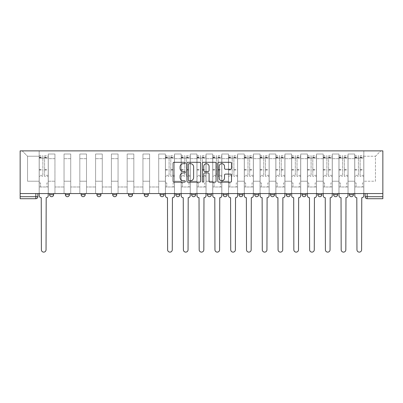 <?xml version="1.0" encoding="UTF-8"?>
<svg xmlns="http://www.w3.org/2000/svg" width="403" height="403" viewBox="0 0 403 403"><rect width="100%" height="100%" fill="white"/><g stroke="black" fill="none" stroke-linecap="round" stroke-linejoin="round"><path stroke-width="0.3" stroke-dasharray="2.02 1.51" d="M185.32 162.988A0.695 0.695 0 0 0 184.624 162.293L174.076 162.293A0.992 0.992 0 0 0 173.083 163.286L173.083 181.154A0.992 0.992 0 0 0 174.076 182.146L184.624 182.146A0.695 0.695 0 0 0 185.32 181.451A0.695 0.695 0 0 0 184.624 180.756L183.259 180.756A3.179 3.179 0 0 1 180.081 177.582L180.081 176.091A3.179 3.179 0 0 1 183.259 172.912L184.624 172.912A0.695 0.695 0 0 0 185.32 172.217A0.695 0.695 0 0 0 184.624 171.522L183.259 171.522A3.179 3.179 0 0 1 180.081 168.348L180.081 166.857A3.179 3.179 0 0 1 183.259 163.683L184.624 163.683A0.695 0.695 0 0 0 185.32 162.988M349.371 193.561L353.416 193.561L349.371 193.561L349.371 194.674L353.416 194.674A2.025 2.025 0 0 1 351.396 196.694M333.593 193.561L337.638 193.561L333.593 193.561L333.593 194.674A2.025 2.025 0 0 0 335.618 196.694M321.861 193.561L317.816 193.561L321.861 193.561L321.861 194.674A2.025 2.025 0 0 1 319.836 196.694A2.025 2.025 0 0 1 317.816 194.674L321.861 194.674M306.084 193.561L302.038 193.561L306.084 193.561L306.084 194.674A2.025 2.025 0 0 1 304.058 196.694A2.025 2.025 0 0 1 302.038 194.674L306.084 194.674M286.256 193.561L290.306 193.561L290.306 194.674A2.025 2.025 0 0 1 288.281 196.694A2.025 2.025 0 0 1 286.256 194.674L286.256 193.561L290.306 193.561M274.524 193.561L270.478 193.561L274.524 193.561L274.524 194.674L270.478 194.674A2.025 2.025 0 0 0 272.504 196.694M270.478 193.561L270.478 194.674M254.701 193.561L258.746 193.561L258.746 194.674A2.025 2.025 0 0 1 256.726 196.694A2.025 2.025 0 0 1 254.701 194.674L254.701 193.561L258.746 193.561M242.969 193.561L238.924 193.561L242.969 193.561L242.969 194.674A2.025 2.025 0 0 1 240.944 196.694M238.924 193.561L238.924 194.674L242.969 194.674M227.191 193.561L223.146 193.561L227.191 193.561L227.191 194.674L223.146 194.674A2.025 2.025 0 0 0 225.166 196.694M207.369 193.561L211.414 193.561L211.414 194.674A2.025 2.025 0 0 1 209.389 196.694A2.025 2.025 0 0 1 207.369 194.674L207.369 193.561L211.414 193.561M191.586 193.561L195.631 193.561L191.586 193.561L191.586 194.674A2.025 2.025 0 0 0 193.611 196.694A2.025 2.025 0 0 0 195.631 194.674L191.586 194.674M179.854 193.561L175.809 193.561L179.854 193.561L179.854 194.674A2.025 2.025 0 0 1 177.834 196.694A2.025 2.025 0 0 1 175.809 194.674L179.854 194.674M160.031 193.561L164.076 193.561L160.031 193.561L160.031 194.674A2.025 2.025 0 0 0 162.056 196.694A2.025 2.025 0 0 0 164.076 194.674L160.031 194.674M144.254 193.561L148.299 193.561L144.254 193.561M128.476 193.561L132.522 193.561L128.476 193.561M112.694 193.561L116.744 193.561L112.694 193.561L112.694 194.674L116.744 194.674M100.962 193.561L96.916 193.561L100.962 193.561L100.962 194.674A2.025 2.025 0 0 1 98.942 196.694M81.139 193.561L85.184 193.561L85.184 194.674A2.025 2.025 0 0 1 83.164 196.694A2.025 2.025 0 0 1 81.139 194.674L81.139 193.561L85.184 193.561M65.362 193.561L69.407 193.561L65.362 193.561M49.584 193.561L53.629 193.561L49.584 193.561L49.584 194.674L53.629 194.674M382.85 193.561L367.173 193.561L382.85 193.561L382.85 150.878L20.15 150.878L20.15 193.561L382.85 193.561L382.85 196.694L365.148 196.694A2.025 2.025 0 0 0 367.173 198.719L382.85 198.719L382.85 196.694M20.15 198.719L35.827 198.719A2.025 2.025 0 0 0 37.852 196.694L20.15 196.694L20.15 198.719M20.15 193.561L35.827 193.561L20.15 193.561L20.15 196.694M48.269 158.666L48.269 181.219L48.269 158.666L54.944 158.666L54.944 154.011L54.944 181.219L54.944 158.666L48.269 158.666M48.269 193.561L48.269 154.011L54.944 154.011L48.269 154.011L48.269 193.561L48.269 186.987L39.167 186.987L48.269 186.987L48.269 193.561L39.167 193.561L39.167 150.878L363.833 150.878L22.175 150.878L39.167 150.878L39.167 181.219L39.167 156.238L27.535 156.238L39.167 156.238L39.167 150.878L39.167 193.561L39.167 186.987L39.167 193.561L48.269 193.561M54.944 193.561L54.944 154.011L48.269 154.011L54.944 154.011L54.944 193.561L54.944 186.987L64.047 186.987L54.944 186.987L54.944 193.561L64.047 193.561L64.047 154.011L64.047 158.666L64.047 154.011L70.721 154.011L70.721 158.666L70.721 154.011L64.047 154.011L64.047 193.561L64.047 186.987L64.047 193.561L54.944 193.561M64.047 181.219L64.047 158.666L64.047 181.219L70.721 181.219L70.721 158.666L70.721 181.219L64.047 181.219M70.721 193.561L70.721 154.011L64.047 154.011L70.721 154.011L70.721 193.561L70.721 186.987L79.824 186.987L70.721 186.987L70.721 193.561L79.824 193.561L79.824 154.011L79.824 158.666L79.824 154.011L86.499 154.011L86.499 158.666L86.499 154.011L79.824 154.011L79.824 193.561L79.824 186.987L79.824 193.561L70.721 193.561M79.824 181.219L79.824 158.666L79.824 181.219L86.499 181.219L86.499 158.666L86.499 181.219L79.824 181.219M86.499 193.561L86.499 154.011L79.824 154.011L86.499 154.011L86.499 193.561L86.499 186.987L95.602 186.987L86.499 186.987L86.499 193.561L95.602 193.561L95.602 154.011L95.602 158.666L95.602 154.011L102.276 154.011L102.276 158.666L102.276 154.011L95.602 154.011L95.602 193.561L95.602 186.987L95.602 193.561L86.499 193.561M95.602 181.219L95.602 158.666L95.602 181.219L102.276 181.219L102.276 158.666L102.276 181.219L95.602 181.219M102.276 193.561L102.276 154.011L95.602 154.011L102.276 154.011L102.276 193.561L102.276 186.987L111.379 186.987L102.276 186.987L102.276 193.561L111.379 193.561L111.379 154.011L111.379 158.666L111.379 154.011L118.059 154.011L118.059 158.666L118.059 154.011L111.379 154.011L111.379 193.561L111.379 186.987L111.379 193.561L102.276 193.561M111.379 181.219L111.379 158.666L111.379 181.219L118.059 181.219L118.059 158.666L118.059 181.219L111.379 181.219M118.059 193.561L118.059 154.011L111.379 154.011L118.059 154.011L118.059 193.561L118.059 186.987L127.162 186.987L118.059 186.987L118.059 193.561L127.162 193.561L127.162 154.011L127.162 158.666L127.162 154.011L133.836 154.011L133.836 158.666L133.836 154.011L127.162 154.011L127.162 193.561L127.162 186.987L127.162 193.561L118.059 193.561M127.162 181.219L127.162 158.666L127.162 181.219L133.836 181.219L133.836 158.666L133.836 181.219L127.162 181.219M133.836 193.561L133.836 154.011L127.162 154.011L133.836 154.011L133.836 193.561L133.836 186.987L142.939 186.987L133.836 186.987L133.836 193.561L142.939 193.561L142.939 154.011L142.939 158.666L142.939 154.011L149.614 154.011L149.614 158.666L149.614 154.011L142.939 154.011L142.939 193.561L142.939 186.987L142.939 193.561L133.836 193.561M142.939 181.219L142.939 158.666L142.939 181.219L149.614 181.219L149.614 158.666L149.614 181.219L142.939 181.219M149.614 193.561L149.614 154.011L142.939 154.011L149.614 154.011L149.614 193.561L149.614 186.987L158.717 186.987L149.614 186.987L149.614 193.561L158.717 193.561L158.717 154.011L158.717 158.666L158.717 154.011L165.391 154.011L165.391 158.666L165.391 154.011L158.717 154.011L158.717 193.561L158.717 186.987L158.717 193.561L149.614 193.561M158.717 181.219L158.717 158.666L158.717 181.219L165.391 181.219L165.391 158.666L165.391 181.219L158.717 181.219M165.391 193.561L165.391 154.011L158.717 154.011L165.391 154.011L165.391 193.561L165.391 186.987L174.494 186.987L165.391 186.987L165.391 193.561L174.494 193.561L174.494 154.011L174.494 158.666L174.494 154.011L181.169 154.011L181.169 158.666L181.169 154.011L174.494 154.011L174.494 193.561L174.494 186.987L174.494 193.561L165.391 193.561M174.494 181.219L174.494 158.666L174.494 181.219L181.169 181.219L181.169 158.666L181.169 181.219L174.494 181.219M181.169 193.561L181.169 154.011L174.494 154.011L181.169 154.011L181.169 193.561L181.169 186.987L190.271 186.987L181.169 186.987L181.169 193.561L190.271 193.561L190.271 154.011L190.271 158.666L190.271 154.011L196.946 154.011L196.946 158.666L196.946 154.011L190.271 154.011L190.271 193.561L190.271 186.987L190.271 193.561L181.169 193.561M190.271 181.219L190.271 158.666L190.271 181.219L196.946 181.219L196.946 158.666L196.946 181.219L190.271 181.219M196.946 193.561L196.946 154.011L190.271 154.011L196.946 154.011L196.946 193.561L196.946 186.987L206.054 186.987L196.946 186.987L196.946 193.561L206.054 193.561L206.054 154.011L206.054 158.666L206.054 154.011L212.729 154.011L212.729 158.666L212.729 154.011L206.054 154.011L206.054 193.561L206.054 186.987L206.054 193.561L196.946 193.561M206.054 181.219L206.054 158.666L206.054 181.219L212.729 181.219L212.729 158.666L212.729 181.219L206.054 181.219M212.729 193.561L212.729 154.011L206.054 154.011L212.729 154.011L212.729 193.561L212.729 186.987L221.831 186.987L212.729 186.987L212.729 193.561L221.831 193.561L221.831 154.011L221.831 158.666L221.831 154.011L228.506 154.011L228.506 158.666L228.506 154.011L221.831 154.011L221.831 193.561L221.831 186.987L221.831 193.561L212.729 193.561M221.831 181.219L221.831 158.666L221.831 181.219L228.506 181.219L228.506 158.666L228.506 181.219L221.831 181.219M228.506 193.561L228.506 154.011L221.831 154.011L228.506 154.011L228.506 193.561L228.506 186.987L237.609 186.987L228.506 186.987L228.506 193.561L237.609 193.561L237.609 154.011L237.609 158.666L237.609 154.011L244.283 154.011L244.283 158.666L244.283 154.011L237.609 154.011L237.609 193.561L237.609 186.987L237.609 193.561L228.506 193.561M237.609 181.219L237.609 158.666L237.609 181.219L244.283 181.219L244.283 158.666L244.283 181.219L237.609 181.219M244.283 193.561L244.283 154.011L237.609 154.011L244.283 154.011L244.283 193.561L244.283 186.987L253.386 186.987L244.283 186.987L244.283 193.561L253.386 193.561L253.386 154.011L253.386 158.666L253.386 154.011L260.061 154.011L260.061 158.666L260.061 154.011L253.386 154.011L253.386 193.561L253.386 186.987L253.386 193.561L244.283 193.561M253.386 181.219L253.386 158.666L253.386 181.219L260.061 181.219L260.061 158.666L260.061 181.219L253.386 181.219M260.061 193.561L260.061 154.011L253.386 154.011L260.061 154.011L260.061 193.561L260.061 186.987L269.164 186.987L260.061 186.987L260.061 193.561L269.164 193.561L269.164 154.011L269.164 158.666L269.164 154.011L275.838 154.011L275.838 158.666L275.838 154.011L269.164 154.011L269.164 193.561L269.164 186.987L269.164 193.561L260.061 193.561M269.164 181.219L269.164 158.666L269.164 181.219L275.838 181.219L275.838 158.666L275.838 181.219L269.164 181.219M275.838 193.561L275.838 154.011L269.164 154.011L275.838 154.011L275.838 193.561L275.838 186.987L284.941 186.987L275.838 186.987L275.838 193.561L284.941 193.561L284.941 154.011L284.941 158.666L284.941 154.011L291.621 154.011L291.621 158.666L291.621 154.011L284.941 154.011L284.941 193.561L284.941 186.987L284.941 193.561L275.838 193.561M284.941 181.219L284.941 158.666L284.941 181.219L291.621 181.219L291.621 158.666L291.621 181.219L284.941 181.219M291.621 193.561L291.621 154.011L284.941 154.011L291.621 154.011L291.621 193.561L291.621 186.987L300.724 186.987L291.621 186.987L291.621 193.561L300.724 193.561L300.724 154.011L300.724 158.666L300.724 154.011L307.398 154.011L307.398 158.666L307.398 154.011L300.724 154.011L300.724 193.561L300.724 186.987L300.724 193.561L291.621 193.561M300.724 181.219L300.724 158.666L300.724 181.219L307.398 181.219L307.398 158.666L307.398 181.219L300.724 181.219M307.398 193.561L307.398 154.011L300.724 154.011L307.398 154.011L307.398 193.561L307.398 186.987L316.501 186.987L307.398 186.987L307.398 193.561L316.501 193.561L316.501 154.011L316.501 158.666L316.501 154.011L323.176 154.011L323.176 158.666L323.176 154.011L316.501 154.011L316.501 193.561L316.501 186.987L316.501 193.561L307.398 193.561M316.501 181.219L316.501 158.666L316.501 181.219L323.176 181.219L323.176 158.666L323.176 181.219L316.501 181.219M323.176 193.561L323.176 154.011L316.501 154.011L323.176 154.011L323.176 193.561L323.176 186.987L332.279 186.987L323.176 186.987L323.176 193.561L332.279 193.561L332.279 154.011L332.279 158.666L332.279 154.011L338.953 154.011L338.953 158.666L338.953 154.011L332.279 154.011L332.279 193.561L332.279 186.987L332.279 193.561L323.176 193.561M332.279 181.219L332.279 158.666L332.279 181.219L338.953 181.219L338.953 158.666L338.953 181.219L332.279 181.219M338.953 193.561L338.953 154.011L332.279 154.011L338.953 154.011L338.953 193.561L338.953 186.987L348.056 186.987L338.953 186.987L338.953 193.561L348.056 193.561L348.056 154.011L348.056 158.666L348.056 154.011L354.731 154.011L354.731 158.666L354.731 154.011L348.056 154.011L348.056 193.561L348.056 186.987L348.056 193.561L338.953 193.561M348.056 181.219L348.056 158.666L348.056 181.219L354.731 181.219L354.731 158.666L354.731 181.219L348.056 181.219M354.731 193.561L354.731 154.011L348.056 154.011L354.731 154.011L354.731 193.561L354.731 186.987L363.833 186.987L354.731 186.987L354.731 193.561L363.833 193.561L363.833 150.878L380.825 150.878L363.833 150.878L363.833 156.238L375.465 156.238L363.833 156.238L363.833 181.219L363.833 150.878L363.833 193.561L354.731 193.561L363.833 193.561L363.833 186.987L363.833 193.561L354.731 193.561M48.269 181.219L54.944 181.219L48.269 181.219M27.535 181.219L27.535 156.238L27.535 181.219L39.167 181.219L27.535 181.219M375.465 181.219L375.465 156.238L380.825 150.878L375.465 156.238L375.465 181.219L363.833 181.219L375.465 181.219M367.173 193.561L365.148 193.561L367.173 193.561L367.173 198.719M35.827 193.561L37.852 193.561L35.827 193.561L35.827 198.719M132.522 194.674L128.476 194.674A2.025 2.025 0 0 0 130.496 196.694M148.299 194.674L144.254 194.674A2.025 2.025 0 0 0 146.274 196.694M22.175 150.878L27.535 156.238L22.175 150.878M200.634 181.154L200.634 163.286A0.992 0.992 0 0 0 199.636 162.293L187.924 162.293A0.992 0.992 0 0 0 186.932 163.286L186.932 181.154A0.992 0.992 0 0 0 187.924 182.146L199.636 182.146A0.992 0.992 0 0 0 200.634 181.154M189.017 163.683A0.695 0.695 0 0 0 188.322 164.374L188.322 180.06A0.695 0.695 0 0 0 189.017 180.756L190.453 180.756A3.179 3.179 0 0 0 193.631 177.582L193.631 166.857A3.179 3.179 0 0 0 190.453 163.683L189.017 163.683M203.364 162.293L215.076 162.293A0.992 0.992 0 0 1 216.068 163.286L216.068 181.154A0.992 0.992 0 0 1 215.076 182.146L210.064 182.146A0.992 0.992 0 0 1 209.071 181.154L209.071 173.905A0.992 0.992 0 0 0 208.079 172.912L204.749 172.912A0.992 0.992 0 0 0 203.757 173.905L203.757 181.451A0.695 0.695 0 0 1 203.062 182.146A0.695 0.695 0 0 1 202.366 181.451L202.366 163.286A0.992 0.992 0 0 1 203.364 162.293M209.071 166.389A2.655 2.655 0 0 0 206.417 163.729A2.655 2.655 0 0 0 203.757 166.389L203.757 170.529A0.992 0.992 0 0 0 204.749 171.522L208.079 171.522A0.992 0.992 0 0 0 209.071 170.529L209.071 166.389M225.499 169.29L230.516 169.29A0.992 0.992 0 0 0 231.508 168.298L231.508 163.286A0.992 0.992 0 0 0 230.516 162.293L218.799 162.293A0.992 0.992 0 0 0 217.806 163.286L217.806 181.154A0.992 0.992 0 0 0 218.799 182.146L230.516 182.146A0.992 0.992 0 0 0 231.508 181.154L231.508 175.098A0.992 0.992 0 0 0 230.516 174.106L225.499 174.106A0.992 0.992 0 0 0 224.506 175.098L224.506 178.101A2.655 2.655 0 0 1 221.852 180.756A2.655 2.655 0 0 1 219.197 178.101L219.197 166.338A2.655 2.655 0 0 1 221.852 163.683A2.655 2.655 0 0 1 224.506 166.338L224.506 168.298A0.992 0.992 0 0 0 225.499 169.29M46.194 197.707L46.043 249.795A2.327 2.327 0 0 1 43.715 252.122A2.327 2.327 0 0 1 41.388 249.795L41.237 197.707A2.025 2.025 0 0 1 39.217 195.687L39.217 156.948L39.217 175.335L42.859 175.335L42.859 156.948L42.859 158.162L48.219 158.162L48.219 156.948L48.219 176.368L48.219 155.634L48.219 195.687A2.025 2.025 0 0 1 46.194 197.707M48.219 193.561L48.219 186.987L46.904 186.987L48.219 186.987L48.219 182.942L46.904 182.942L46.904 186.987L46.904 182.942L48.219 182.942L48.219 158.162L44.577 158.162L44.577 156.948L48.219 156.948M39.217 193.561L39.217 182.942L40.532 182.942L40.532 186.987L39.217 186.987L40.532 186.987L40.532 182.942L39.217 182.942L39.217 158.162L44.577 158.162L44.577 155.634L48.219 155.634M48.219 175.335L44.577 175.335L44.577 156.948M44.577 175.335L44.577 176.368L48.219 176.368M44.577 176.368L44.577 155.634M42.859 175.335L42.859 155.634L42.859 158.162L39.217 158.162L39.217 155.634L42.859 155.634M39.217 175.335L39.217 176.368L42.859 176.368M39.217 176.368L39.217 155.634M172.424 197.707L172.267 249.795A2.327 2.327 0 0 1 169.945 252.122A2.327 2.327 0 0 1 167.618 249.795L167.467 197.707A2.025 2.025 0 0 1 165.442 195.687L165.442 156.948L165.442 175.335L169.084 175.335L169.084 156.948L169.084 158.162L174.444 158.162L174.444 156.948L174.444 176.368L174.444 155.634L174.444 195.687A2.025 2.025 0 0 1 172.424 197.707M174.444 193.561L174.444 186.987L173.129 186.987L174.444 186.987L174.444 182.942L173.129 182.942L173.129 186.987L173.129 182.942L174.444 182.942L174.444 158.162L170.801 158.162L170.801 156.948L174.444 156.948M165.442 193.561L165.442 182.942L166.756 182.942L166.756 186.987L165.442 186.987L166.756 186.987L166.756 182.942L165.442 182.942L165.442 158.162L170.801 158.162L170.801 155.634L174.444 155.634M174.444 175.335L170.801 175.335L170.801 156.948M170.801 175.335L170.801 176.368L174.444 176.368M170.801 176.368L170.801 155.634M169.084 175.335L169.084 155.634L169.084 158.162L165.442 158.162L165.442 155.634L169.084 155.634M165.442 175.335L165.442 176.368L169.084 176.368M165.442 176.368L165.442 155.634M188.201 197.707L188.05 249.795A2.327 2.327 0 0 1 185.723 252.122A2.327 2.327 0 0 1 183.395 249.795L183.244 197.707A2.025 2.025 0 0 1 181.219 195.687L181.219 156.948L181.219 175.335L184.861 175.335L184.861 156.948L184.861 158.162L190.221 158.162L190.221 156.948L190.221 176.368L190.221 155.634L190.221 195.687A2.025 2.025 0 0 1 188.201 197.707M190.221 193.561L190.221 186.987L188.906 186.987L190.221 186.987L190.221 182.942L188.906 182.942L188.906 186.987L188.906 182.942L190.221 182.942L190.221 158.162L186.579 158.162L186.579 156.948L190.221 156.948M181.219 193.561L181.219 182.942L182.534 182.942L182.534 186.987L181.219 186.987L182.534 186.987L182.534 182.942L181.219 182.942L181.219 158.162L186.579 158.162L186.579 155.634L190.221 155.634M190.221 175.335L186.579 175.335L186.579 156.948M186.579 175.335L186.579 176.368L190.221 176.368M186.579 176.368L186.579 155.634M184.861 175.335L184.861 155.634L184.861 158.162L181.219 158.162L181.219 155.634L184.861 155.634M181.219 175.335L181.219 176.368L184.861 176.368M181.219 176.368L181.219 155.634M203.978 197.707L203.827 249.795A2.327 2.327 0 0 1 201.5 252.122A2.327 2.327 0 0 1 199.173 249.795L199.022 197.707A2.025 2.025 0 0 1 197.002 195.687L197.002 156.948L197.002 175.335L200.639 175.335L200.639 156.948L200.639 158.162L205.998 158.162L205.998 156.948L205.998 176.368L205.998 155.634L205.998 195.687A2.025 2.025 0 0 1 203.978 197.707M205.998 193.561L205.998 186.987L204.684 186.987L205.998 186.987L205.998 182.942L204.684 182.942L204.684 186.987L204.684 182.942L205.998 182.942L205.998 158.162L202.361 158.162L202.361 156.948L205.998 156.948M197.002 193.561L197.002 182.942L198.316 182.942L198.316 186.987L197.002 186.987L198.316 186.987L198.316 182.942L197.002 182.942L197.002 158.162L202.361 158.162L202.361 155.634L205.998 155.634M205.998 175.335L202.361 175.335L202.361 156.948M202.361 175.335L202.361 176.368L205.998 176.368M202.361 176.368L202.361 155.634M200.639 175.335L200.639 155.634L200.639 158.162L197.002 158.162L197.002 155.634L200.639 155.634M197.002 175.335L197.002 176.368L200.639 176.368M197.002 176.368L197.002 155.634M219.756 197.707L219.605 249.795A2.327 2.327 0 0 1 217.277 252.122A2.327 2.327 0 0 1 214.95 249.795L214.799 197.707A2.025 2.025 0 0 1 212.779 195.687L212.779 156.948L212.779 175.335L216.421 175.335L216.421 156.948L216.421 158.162L221.781 158.162L221.781 156.948L221.781 176.368L221.781 155.634L221.781 195.687A2.025 2.025 0 0 1 219.756 197.707M221.781 193.561L221.781 186.987L220.466 186.987L221.781 186.987L221.781 182.942L220.466 182.942L220.466 186.987L220.466 182.942L221.781 182.942L221.781 158.162L218.139 158.162L218.139 156.948L221.781 156.948M212.779 193.561L212.779 182.942L214.094 182.942L214.094 186.987L212.779 186.987L214.094 186.987L214.094 182.942L212.779 182.942L212.779 158.162L218.139 158.162L218.139 155.634L221.781 155.634M221.781 175.335L218.139 175.335L218.139 156.948M218.139 175.335L218.139 176.368L221.781 176.368M218.139 176.368L218.139 155.634M216.421 175.335L216.421 155.634L216.421 158.162L212.779 158.162L212.779 155.634L216.421 155.634M212.779 175.335L212.779 176.368L216.421 176.368M212.779 176.368L212.779 155.634M235.533 197.707L235.382 249.795A2.327 2.327 0 0 1 233.055 252.122A2.327 2.327 0 0 1 230.733 249.795L230.576 197.707A2.025 2.025 0 0 1 228.556 195.687L228.556 156.948L228.556 175.335L232.199 175.335L232.199 156.948L232.199 158.162L237.558 158.162L237.558 156.948L237.558 176.368L237.558 155.634L237.558 195.687A2.025 2.025 0 0 1 235.533 197.707M237.558 193.561L237.558 186.987L236.244 186.987L237.558 186.987L237.558 182.942L236.244 182.942L236.244 186.987L236.244 182.942L237.558 182.942L237.558 158.162L233.916 158.162L233.916 156.948L237.558 156.948M228.556 193.561L228.556 182.942L229.871 182.942L229.871 186.987L228.556 186.987L229.871 186.987L229.871 182.942L228.556 182.942L228.556 158.162L233.916 158.162L233.916 155.634L237.558 155.634M237.558 175.335L233.916 175.335L233.916 156.948M233.916 175.335L233.916 176.368L237.558 176.368M233.916 176.368L233.916 155.634M232.199 175.335L232.199 155.634L232.199 158.162L228.556 158.162L228.556 155.634L232.199 155.634M228.556 175.335L228.556 176.368L232.199 176.368M228.556 176.368L228.556 155.634M251.311 197.707L251.16 249.795A2.327 2.327 0 0 1 248.837 252.122A2.327 2.327 0 0 1 246.51 249.795L246.359 197.707A2.025 2.025 0 0 1 244.334 195.687L244.334 156.948L244.334 175.335L247.976 175.335L247.976 156.948L247.976 158.162L253.336 158.162L253.336 156.948L253.336 176.368L253.336 155.634L253.336 195.687A2.025 2.025 0 0 1 251.311 197.707M253.336 193.561L253.336 186.987L252.021 186.987L253.336 186.987L253.336 182.942L252.021 182.942L252.021 186.987L252.021 182.942L253.336 182.942L253.336 158.162L249.694 158.162L249.694 156.948L253.336 156.948M244.334 193.561L244.334 182.942L245.649 182.942L245.649 186.987L244.334 186.987L245.649 186.987L245.649 182.942L244.334 182.942L244.334 158.162L249.694 158.162L249.694 155.634L253.336 155.634M253.336 175.335L249.694 175.335L249.694 156.948M249.694 175.335L249.694 176.368L253.336 176.368M249.694 176.368L249.694 155.634M247.976 175.335L247.976 155.634L247.976 158.162L244.334 158.162L244.334 155.634L247.976 155.634M244.334 175.335L244.334 176.368L247.976 176.368M244.334 176.368L244.334 155.634M267.093 197.707L266.942 249.795A2.327 2.327 0 0 1 264.615 252.122A2.327 2.327 0 0 1 262.288 249.795L262.136 197.707A2.025 2.025 0 0 1 260.111 195.687L260.111 156.948L260.111 175.335L263.753 175.335L263.753 156.948L263.753 158.162L269.113 158.162L269.113 156.948L269.113 176.368L269.113 155.634L269.113 195.687A2.025 2.025 0 0 1 267.093 197.707M269.113 193.561L269.113 186.987L267.799 186.987L269.113 186.987L269.113 182.942L267.799 182.942L267.799 186.987L267.799 182.942L269.113 182.942L269.113 158.162L265.471 158.162L265.471 156.948L269.113 156.948M260.111 193.561L260.111 182.942L261.426 182.942L261.426 186.987L260.111 186.987L261.426 186.987L261.426 182.942L260.111 182.942L260.111 158.162L265.471 158.162L265.471 155.634L269.113 155.634M269.113 175.335L265.471 175.335L265.471 156.948M265.471 175.335L265.471 176.368L269.113 176.368M265.471 176.368L265.471 155.634M263.753 175.335L263.753 155.634L263.753 158.162L260.111 158.162L260.111 155.634L263.753 155.634M260.111 175.335L260.111 176.368L263.753 176.368M260.111 176.368L260.111 155.634M282.871 197.707L282.72 249.795A2.327 2.327 0 0 1 280.392 252.122A2.327 2.327 0 0 1 278.065 249.795L277.914 197.707A2.025 2.025 0 0 1 275.889 195.687L275.889 156.948L275.889 175.335L279.531 175.335L279.531 156.948L279.531 158.162L284.891 158.162L284.891 156.948L284.891 176.368L284.891 155.634L284.891 195.687A2.025 2.025 0 0 1 282.871 197.707M284.891 193.561L284.891 186.987L283.576 186.987L284.891 186.987L284.891 182.942L283.576 182.942L283.576 186.987L283.576 182.942L284.891 182.942L284.891 158.162L281.254 158.162L281.254 156.948L284.891 156.948M275.889 193.561L275.889 182.942L277.204 182.942L277.204 186.987L275.889 186.987L277.204 186.987L277.204 182.942L275.889 182.942L275.889 158.162L281.254 158.162L281.254 155.634L284.891 155.634M284.891 175.335L281.254 175.335L281.254 156.948M281.254 175.335L281.254 176.368L284.891 176.368M281.254 176.368L281.254 155.634M279.531 175.335L279.531 155.634L279.531 158.162L275.889 158.162L275.889 155.634L279.531 155.634M275.889 175.335L275.889 176.368L279.531 176.368M275.889 176.368L275.889 155.634M298.648 197.707L298.497 249.795A2.327 2.327 0 0 1 296.17 252.122A2.327 2.327 0 0 1 293.842 249.795L293.691 197.707A2.025 2.025 0 0 1 291.671 195.687L291.671 156.948L291.671 175.335L295.308 175.335L295.308 156.948L295.308 158.162L300.673 158.162L300.673 156.948L300.673 176.368L300.673 155.634L300.673 195.687A2.025 2.025 0 0 1 298.648 197.707M300.673 193.561L300.673 186.987L299.358 186.987L300.673 186.987L300.673 182.942L299.358 182.942L299.358 186.987L299.358 182.942L300.673 182.942L300.673 158.162L297.031 158.162L297.031 156.948L300.673 156.948M291.671 193.561L291.671 182.942L292.986 182.942L292.986 186.987L291.671 186.987L292.986 186.987L292.986 182.942L291.671 182.942L291.671 158.162L297.031 158.162L297.031 155.634L300.673 155.634M300.673 175.335L297.031 175.335L297.031 156.948M297.031 175.335L297.031 176.368L300.673 176.368M297.031 176.368L297.031 155.634M295.308 175.335L295.308 155.634L295.308 158.162L291.671 158.162L291.671 155.634L295.308 155.634M291.671 175.335L291.671 176.368L295.308 176.368M291.671 176.368L291.671 155.634M314.426 197.707L314.275 249.795A2.327 2.327 0 0 1 311.947 252.122A2.327 2.327 0 0 1 309.62 249.795L309.469 197.707A2.025 2.025 0 0 1 307.449 195.687L307.449 156.948L307.449 175.335L311.091 175.335L311.091 156.948L311.091 158.162L316.451 158.162L316.451 156.948L316.451 176.368L316.451 155.634L316.451 195.687A2.025 2.025 0 0 1 314.426 197.707M316.451 193.561L316.451 186.987L315.136 186.987L316.451 186.987L316.451 182.942L315.136 182.942L315.136 186.987L315.136 182.942L316.451 182.942L316.451 158.162L312.809 158.162L312.809 156.948L316.451 156.948M307.449 193.561L307.449 182.942L308.763 182.942L308.763 186.987L307.449 186.987L308.763 186.987L308.763 182.942L307.449 182.942L307.449 158.162L312.809 158.162L312.809 155.634L316.451 155.634M316.451 175.335L312.809 175.335L312.809 156.948M312.809 175.335L312.809 176.368L316.451 176.368M312.809 176.368L312.809 155.634M311.091 175.335L311.091 155.634L311.091 158.162L307.449 158.162L307.449 155.634L311.091 155.634M307.449 175.335L307.449 176.368L311.091 176.368M307.449 176.368L307.449 155.634M330.203 197.707L330.052 249.795A2.327 2.327 0 0 1 327.725 252.122A2.327 2.327 0 0 1 325.402 249.795L325.251 197.707A2.025 2.025 0 0 1 323.226 195.687L323.226 156.948L323.226 175.335L326.868 175.335L326.868 156.948L326.868 158.162L332.228 158.162L332.228 156.948L332.228 176.368L332.228 155.634L332.228 195.687A2.025 2.025 0 0 1 330.203 197.707M332.228 193.561L332.228 186.987L330.913 186.987L332.228 186.987L332.228 182.942L330.913 182.942L330.913 186.987L330.913 182.942L332.228 182.942L332.228 158.162L328.586 158.162L328.586 156.948L332.228 156.948M323.226 193.561L323.226 182.942L324.541 182.942L324.541 186.987L323.226 186.987L324.541 186.987L324.541 182.942L323.226 182.942L323.226 158.162L328.586 158.162L328.586 155.634L332.228 155.634M332.228 175.335L328.586 175.335L328.586 156.948M328.586 175.335L328.586 176.368L332.228 176.368M328.586 176.368L328.586 155.634M326.868 175.335L326.868 155.634L326.868 158.162L323.226 158.162L323.226 155.634L326.868 155.634M323.226 175.335L323.226 176.368L326.868 176.368M323.226 176.368L323.226 155.634M345.986 197.707L345.829 249.795A2.327 2.327 0 0 1 343.507 252.122A2.327 2.327 0 0 1 341.18 249.795L341.029 197.707A2.025 2.025 0 0 1 339.004 195.687L339.004 156.948L339.004 175.335L342.646 175.335L342.646 156.948L342.646 158.162L348.006 158.162L348.006 156.948L348.006 176.368L348.006 155.634L348.006 195.687A2.025 2.025 0 0 1 345.986 197.707M348.006 193.561L348.006 186.987L346.691 186.987L348.006 186.987L348.006 182.942L346.691 182.942L346.691 186.987L346.691 182.942L348.006 182.942L348.006 158.162L344.364 158.162L344.364 156.948L348.006 156.948M339.004 193.561L339.004 182.942L340.318 182.942L340.318 186.987L339.004 186.987L340.318 186.987L340.318 182.942L339.004 182.942L339.004 158.162L344.364 158.162L344.364 155.634L348.006 155.634M348.006 175.335L344.364 175.335L344.364 156.948M344.364 175.335L344.364 176.368L348.006 176.368M344.364 176.368L344.364 155.634M342.646 175.335L342.646 155.634L342.646 158.162L339.004 158.162L339.004 155.634L342.646 155.634M339.004 175.335L339.004 176.368L342.646 176.368M339.004 176.368L339.004 155.634M361.763 197.707L361.612 249.795A2.327 2.327 0 0 1 359.285 252.122A2.327 2.327 0 0 1 356.957 249.795L356.806 197.707A2.025 2.025 0 0 1 354.781 195.687L354.781 156.948L354.781 175.335L358.423 175.335L358.423 156.948L358.423 158.162L363.783 158.162L363.783 156.948L363.783 176.368L363.783 155.634L363.783 195.687A2.025 2.025 0 0 1 361.763 197.707M363.783 193.561L363.783 186.987L362.468 186.987L363.783 186.987L363.783 182.942L362.468 182.942L362.468 186.987L362.468 182.942L363.783 182.942L363.783 158.162L360.141 158.162L360.141 156.948L363.783 156.948M354.781 193.561L354.781 182.942L356.096 182.942L356.096 186.987L354.781 186.987L356.096 186.987L356.096 182.942L354.781 182.942L354.781 158.162L360.141 158.162L360.141 155.634L363.783 155.634M363.783 175.335L360.141 175.335L360.141 156.948M360.141 175.335L360.141 176.368L363.783 176.368M360.141 176.368L360.141 155.634M358.423 175.335L358.423 155.634L358.423 158.162L354.781 158.162L354.781 155.634L358.423 155.634M354.781 175.335L354.781 176.368L358.423 176.368M354.781 176.368L354.781 155.634M337.638 194.674L333.593 194.674M290.306 194.674L286.256 194.674M258.746 194.674L254.701 194.674M211.414 194.674L207.369 194.674M100.962 194.674L96.916 194.674M85.184 194.674L81.139 194.674M69.407 194.674L65.362 194.674M354.731 158.666L348.056 158.666L354.731 158.666M338.953 158.666L332.279 158.666L338.953 158.666M323.176 158.666L316.501 158.666L323.176 158.666M307.398 158.666L300.724 158.666L307.398 158.666M291.621 158.666L284.941 158.666L291.621 158.666M275.838 158.666L269.164 158.666L275.838 158.666M260.061 158.666L253.386 158.666L260.061 158.666M244.283 158.666L237.609 158.666L244.283 158.666M228.506 158.666L221.831 158.666L228.506 158.666M212.729 158.666L206.054 158.666L212.729 158.666M196.946 158.666L190.271 158.666L196.946 158.666M181.169 158.666L174.494 158.666L181.169 158.666M165.391 158.666L158.717 158.666L165.391 158.666M149.614 158.666L142.939 158.666L149.614 158.666M133.836 158.666L127.162 158.666L133.836 158.666M118.059 158.666L111.379 158.666L118.059 158.666M102.276 158.666L95.602 158.666L102.276 158.666M86.499 158.666L79.824 158.666L86.499 158.666M70.721 158.666L64.047 158.666L70.721 158.666M44.577 157.754L48.219 157.754M44.577 170.026L48.219 170.026M44.577 169.587L48.219 169.587M44.577 157.316L48.219 157.316M39.217 157.754L42.859 157.754M39.217 170.026L42.859 170.026M39.217 169.587L42.859 169.587M39.217 157.316L42.859 157.316M170.801 157.754L174.444 157.754M170.801 170.026L174.444 170.026M170.801 169.587L174.444 169.587M170.801 157.316L174.444 157.316M165.442 157.754L169.084 157.754M165.442 170.026L169.084 170.026M165.442 169.587L169.084 169.587M165.442 157.316L169.084 157.316M186.579 157.754L190.221 157.754M186.579 170.026L190.221 170.026M186.579 169.587L190.221 169.587M186.579 157.316L190.221 157.316M181.219 157.754L184.861 157.754M181.219 170.026L184.861 170.026M181.219 169.587L184.861 169.587M181.219 157.316L184.861 157.316M202.361 157.754L205.998 157.754M202.361 170.026L205.998 170.026M202.361 169.587L205.998 169.587M202.361 157.316L205.998 157.316M197.002 157.754L200.639 157.754M197.002 170.026L200.639 170.026M197.002 169.587L200.639 169.587M197.002 157.316L200.639 157.316M218.139 157.754L221.781 157.754M218.139 170.026L221.781 170.026M218.139 169.587L221.781 169.587M218.139 157.316L221.781 157.316M212.779 157.754L216.421 157.754M212.779 170.026L216.421 170.026M212.779 169.587L216.421 169.587M212.779 157.316L216.421 157.316M233.916 157.754L237.558 157.754M233.916 170.026L237.558 170.026M233.916 169.587L237.558 169.587M233.916 157.316L237.558 157.316M228.556 157.754L232.199 157.754M228.556 170.026L232.199 170.026M228.556 169.587L232.199 169.587M228.556 157.316L232.199 157.316M249.694 157.754L253.336 157.754M249.694 170.026L253.336 170.026M249.694 169.587L253.336 169.587M249.694 157.316L253.336 157.316M244.334 157.754L247.976 157.754M244.334 170.026L247.976 170.026M244.334 169.587L247.976 169.587M244.334 157.316L247.976 157.316M265.471 157.754L269.113 157.754M265.471 170.026L269.113 170.026M265.471 169.587L269.113 169.587M265.471 157.316L269.113 157.316M260.111 157.754L263.753 157.754M260.111 170.026L263.753 170.026M260.111 169.587L263.753 169.587M260.111 157.316L263.753 157.316M281.254 157.754L284.891 157.754M281.254 170.026L284.891 170.026M281.254 169.587L284.891 169.587M281.254 157.316L284.891 157.316M275.889 157.754L279.531 157.754M275.889 170.026L279.531 170.026M275.889 169.587L279.531 169.587M275.889 157.316L279.531 157.316M297.031 157.754L300.673 157.754M297.031 170.026L300.673 170.026M297.031 169.587L300.673 169.587M297.031 157.316L300.673 157.316M291.671 157.754L295.308 157.754M291.671 170.026L295.308 170.026M291.671 169.587L295.308 169.587M291.671 157.316L295.308 157.316M312.809 157.754L316.451 157.754M312.809 170.026L316.451 170.026M312.809 169.587L316.451 169.587M312.809 157.316L316.451 157.316M307.449 157.754L311.091 157.754M307.449 170.026L311.091 170.026M307.449 169.587L311.091 169.587M307.449 157.316L311.091 157.316M328.586 157.754L332.228 157.754M328.586 170.026L332.228 170.026M328.586 169.587L332.228 169.587M328.586 157.316L332.228 157.316M323.226 157.754L326.868 157.754M323.226 170.026L326.868 170.026M323.226 169.587L326.868 169.587M323.226 157.316L326.868 157.316M344.364 157.754L348.006 157.754M344.364 170.026L348.006 170.026M344.364 169.587L348.006 169.587M344.364 157.316L348.006 157.316M339.004 157.754L342.646 157.754M339.004 170.026L342.646 170.026M339.004 169.587L342.646 169.587M339.004 157.316L342.646 157.316M360.141 157.754L363.783 157.754M360.141 170.026L363.783 170.026M360.141 169.587L363.783 169.587M360.141 157.316L363.783 157.316M354.781 157.754L358.423 157.754M354.781 170.026L358.423 170.026M354.781 169.587L358.423 169.587M354.781 157.316L358.423 157.316M39.217 156.948L42.859 156.948M165.442 156.948L169.084 156.948M181.219 156.948L184.861 156.948M197.002 156.948L200.639 156.948M212.779 156.948L216.421 156.948M228.556 156.948L232.199 156.948M244.334 156.948L247.976 156.948M260.111 156.948L263.753 156.948M275.889 156.948L279.531 156.948M291.671 156.948L295.308 156.948M307.449 156.948L311.091 156.948M323.226 156.948L326.868 156.948M339.004 156.948L342.646 156.948M354.781 156.948L358.423 156.948"/><path stroke-width="0.6" d="M185.32 162.988A0.695 0.695 0 0 0 184.624 162.293L174.076 162.293A0.992 0.992 0 0 0 173.083 163.286L173.083 181.154A0.992 0.992 0 0 0 174.076 182.146L184.624 182.146A0.695 0.695 0 0 0 185.32 181.451A0.695 0.695 0 0 0 184.624 180.756L183.259 180.756A3.179 3.179 0 0 1 180.081 177.582L180.081 176.091A3.179 3.179 0 0 1 183.259 172.912L184.624 172.912A0.695 0.695 0 0 0 185.32 172.217A0.695 0.695 0 0 0 184.624 171.522L183.259 171.522A3.179 3.179 0 0 1 180.081 168.348L180.081 166.857A3.179 3.179 0 0 1 183.259 163.683L184.624 163.683A0.695 0.695 0 0 0 185.32 162.988M317.816 193.561L317.816 194.674L321.861 194.674A2.025 2.025 0 0 1 319.836 196.694A2.025 2.025 0 0 1 317.816 194.674L317.816 193.561M302.038 193.561L302.038 194.674L306.084 194.674A2.025 2.025 0 0 1 304.058 196.694A2.025 2.025 0 0 1 302.038 194.674L302.038 193.561M223.146 193.561L223.146 194.674L227.191 194.674A2.025 2.025 0 0 1 225.166 196.694A2.025 2.025 0 0 1 223.146 194.674L223.146 193.561M175.809 193.561L175.809 194.674L179.854 194.674A2.025 2.025 0 0 1 177.834 196.694A2.025 2.025 0 0 1 175.809 194.674L175.809 193.561M144.254 193.561L144.254 194.674L148.299 194.674A2.025 2.025 0 0 1 146.274 196.694A2.025 2.025 0 0 1 144.254 194.674L144.254 193.561M128.476 193.561L128.476 194.674L132.522 194.674A2.025 2.025 0 0 1 130.496 196.694A2.025 2.025 0 0 1 128.476 194.674L128.476 193.561M96.916 194.674L96.916 193.561L96.916 194.674A2.025 2.025 0 0 0 98.942 196.694A2.025 2.025 0 0 1 96.916 194.674L100.962 194.674A2.025 2.025 0 0 1 98.942 196.694M65.362 194.674L65.362 193.561L65.362 194.674A2.025 2.025 0 0 0 67.382 196.694A2.025 2.025 0 0 1 65.362 194.674L69.407 194.674A2.025 2.025 0 0 1 67.382 196.694A2.025 2.025 0 0 0 69.407 194.674L69.407 193.561L69.407 194.674M230.516 169.29A0.992 0.992 0 0 0 231.508 168.298L231.508 163.286A0.992 0.992 0 0 0 230.516 162.293L218.799 162.293A0.992 0.992 0 0 0 217.806 163.286L217.806 181.154A0.992 0.992 0 0 0 218.799 182.146L230.516 182.146A0.992 0.992 0 0 0 231.508 181.154L231.508 175.098A0.992 0.992 0 0 0 230.516 174.106L225.499 174.106A0.992 0.992 0 0 0 224.506 175.098L224.506 178.101A2.655 2.655 0 0 1 221.852 180.756A2.655 2.655 0 0 1 219.197 178.101L219.197 166.338A2.655 2.655 0 0 1 221.852 163.683A2.655 2.655 0 0 1 224.506 166.338L224.506 168.298A0.992 0.992 0 0 0 225.499 169.29L230.516 169.29M382.85 193.561L20.15 193.561L20.15 150.878L382.85 150.878L382.85 198.719L367.173 198.719A2.025 2.025 0 0 1 365.148 196.694L382.85 196.694M200.634 163.286A0.992 0.992 0 0 0 199.636 162.293L187.924 162.293A0.992 0.992 0 0 0 186.932 163.286L186.932 181.154A0.992 0.992 0 0 0 187.924 182.146L199.636 182.146A0.992 0.992 0 0 0 200.634 181.154L200.634 163.286M203.364 162.293L215.076 162.293A0.992 0.992 0 0 1 216.068 163.286L216.068 181.154A0.992 0.992 0 0 1 215.076 182.146L210.064 182.146A0.992 0.992 0 0 1 209.071 181.154L209.071 173.905A0.992 0.992 0 0 0 208.079 172.912L204.749 172.912A0.992 0.992 0 0 0 203.757 173.905L203.757 181.451A0.695 0.695 0 0 1 203.062 182.146A0.695 0.695 0 0 1 202.366 181.451L202.366 163.286A0.992 0.992 0 0 1 203.364 162.293M365.148 193.561L365.148 196.694L365.148 193.561M37.852 193.561L37.852 196.694L37.852 193.561M35.827 198.719L20.15 198.719L20.15 196.694L37.852 196.694A2.025 2.025 0 0 1 35.827 198.719L35.827 193.561M20.15 193.561L20.15 196.694M349.371 193.561L349.371 194.674L353.416 194.674L353.416 193.561L353.416 194.674A2.025 2.025 0 0 1 351.396 196.694A2.025 2.025 0 0 1 349.371 194.674A2.025 2.025 0 0 0 351.396 196.694M337.638 194.674L337.638 193.561L337.638 194.674A2.025 2.025 0 0 1 335.618 196.694A2.025 2.025 0 0 1 333.593 194.674L337.638 194.674A2.025 2.025 0 0 1 335.618 196.694M333.593 193.561L333.593 194.674M321.861 193.561L321.861 194.674M306.084 193.561L306.084 194.674M290.306 193.561L290.306 194.674A2.025 2.025 0 0 1 288.281 196.694A2.025 2.025 0 0 1 286.256 194.674L290.306 194.674M286.256 193.561L286.256 194.674M274.524 193.561L274.524 194.674A2.025 2.025 0 0 1 272.504 196.694A2.025 2.025 0 0 1 270.478 194.674L274.524 194.674A2.025 2.025 0 0 1 272.504 196.694M270.478 193.561L270.478 194.674M258.746 193.561L258.746 194.674A2.025 2.025 0 0 1 256.726 196.694A2.025 2.025 0 0 1 254.701 194.674L258.746 194.674M254.701 193.561L254.701 194.674M242.969 193.561L242.969 194.674A2.025 2.025 0 0 1 240.944 196.694A2.025 2.025 0 0 1 238.924 194.674A2.025 2.025 0 0 0 240.944 196.694M238.924 193.561L238.924 194.674L242.969 194.674M227.191 193.561L227.191 194.674A2.025 2.025 0 0 1 225.166 196.694M211.414 193.561L211.414 194.674A2.025 2.025 0 0 1 209.389 196.694A2.025 2.025 0 0 1 207.369 194.674L211.414 194.674M207.369 193.561L207.369 194.674M195.631 193.561L195.631 194.674A2.025 2.025 0 0 1 193.611 196.694A2.025 2.025 0 0 1 191.586 194.674L195.631 194.674L195.631 193.561M191.586 193.561L191.586 194.674M179.854 193.561L179.854 194.674M164.076 193.561L164.076 194.674A2.025 2.025 0 0 1 162.056 196.694A2.025 2.025 0 0 1 160.031 194.674L164.076 194.674L164.076 193.561M160.031 193.561L160.031 194.674M148.299 194.674L148.299 193.561L148.299 194.674A2.025 2.025 0 0 1 146.274 196.694M132.522 194.674L132.522 193.561L132.522 194.674A2.025 2.025 0 0 1 130.496 196.694M116.744 193.561L116.744 194.674A2.025 2.025 0 0 1 114.719 196.694A2.025 2.025 0 0 1 112.694 194.674A2.025 2.025 0 0 0 114.719 196.694A2.025 2.025 0 0 0 116.744 194.674L116.744 193.561M112.694 193.561L112.694 194.674L116.744 194.674M100.962 193.561L100.962 194.674M85.184 193.561L85.184 194.674A2.025 2.025 0 0 1 83.164 196.694A2.025 2.025 0 0 1 81.139 194.674L85.184 194.674M81.139 193.561L81.139 194.674M53.629 193.561L53.629 194.674A2.025 2.025 0 0 1 51.604 196.694A2.025 2.025 0 0 1 49.584 194.674A2.025 2.025 0 0 0 51.604 196.694A2.025 2.025 0 0 0 53.629 194.674L53.629 193.561M49.584 193.561L49.584 194.674L53.629 194.674M189.017 163.683A0.695 0.695 0 0 0 188.322 164.374L188.322 180.06A0.695 0.695 0 0 0 189.017 180.756L190.453 180.756A3.179 3.179 0 0 0 193.631 177.582L193.631 166.857A3.179 3.179 0 0 0 190.453 163.683L189.017 163.683M209.071 166.389A2.655 2.655 0 0 0 206.417 163.729A2.655 2.655 0 0 0 203.757 166.389L203.757 170.529A0.992 0.992 0 0 0 204.749 171.522L208.079 171.522A0.992 0.992 0 0 0 209.071 170.529L209.071 166.389M39.217 193.561L39.217 195.687A2.025 2.025 0 0 0 41.237 197.707L41.388 249.795A2.327 2.327 0 0 0 43.715 252.122A2.327 2.327 0 0 0 46.043 249.795L46.194 197.707A2.025 2.025 0 0 0 48.219 195.687L48.219 193.561M165.442 193.561L165.442 195.687A2.025 2.025 0 0 0 167.467 197.707L167.618 249.795A2.327 2.327 0 0 0 169.945 252.122A2.327 2.327 0 0 0 172.267 249.795L172.424 197.707A2.025 2.025 0 0 0 174.444 195.687L174.444 193.561M181.219 193.561L181.219 195.687A2.025 2.025 0 0 0 183.244 197.707L183.395 249.795A2.327 2.327 0 0 0 185.723 252.122A2.327 2.327 0 0 0 188.05 249.795L188.201 197.707A2.025 2.025 0 0 0 190.221 195.687L190.221 193.561M197.002 193.561L197.002 195.687A2.025 2.025 0 0 0 199.022 197.707L199.173 249.795A2.327 2.327 0 0 0 201.5 252.122A2.327 2.327 0 0 0 203.827 249.795L203.978 197.707A2.025 2.025 0 0 0 205.998 195.687L205.998 193.561M212.779 193.561L212.779 195.687A2.025 2.025 0 0 0 214.799 197.707L214.95 249.795A2.327 2.327 0 0 0 217.277 252.122A2.327 2.327 0 0 0 219.605 249.795L219.756 197.707A2.025 2.025 0 0 0 221.781 195.687L221.781 193.561M228.556 193.561L228.556 195.687A2.025 2.025 0 0 0 230.576 197.707L230.733 249.795A2.327 2.327 0 0 0 233.055 252.122A2.327 2.327 0 0 0 235.382 249.795L235.533 197.707A2.025 2.025 0 0 0 237.558 195.687L237.558 193.561M244.334 193.561L244.334 195.687A2.025 2.025 0 0 0 246.359 197.707L246.51 249.795A2.327 2.327 0 0 0 248.837 252.122A2.327 2.327 0 0 0 251.16 249.795L251.311 197.707A2.025 2.025 0 0 0 253.336 195.687L253.336 193.561M260.111 193.561L260.111 195.687A2.025 2.025 0 0 0 262.136 197.707L262.288 249.795A2.327 2.327 0 0 0 264.615 252.122A2.327 2.327 0 0 0 266.942 249.795L267.093 197.707A2.025 2.025 0 0 0 269.113 195.687L269.113 193.561M275.889 193.561L275.889 195.687A2.025 2.025 0 0 0 277.914 197.707L278.065 249.795A2.327 2.327 0 0 0 280.392 252.122A2.327 2.327 0 0 0 282.72 249.795L282.871 197.707A2.025 2.025 0 0 0 284.891 195.687L284.891 193.561M291.671 193.561L291.671 195.687A2.025 2.025 0 0 0 293.691 197.707L293.842 249.795A2.327 2.327 0 0 0 296.17 252.122A2.327 2.327 0 0 0 298.497 249.795L298.648 197.707A2.025 2.025 0 0 0 300.673 195.687L300.673 193.561M307.449 193.561L307.449 195.687A2.025 2.025 0 0 0 309.469 197.707L309.62 249.795A2.327 2.327 0 0 0 311.947 252.122A2.327 2.327 0 0 0 314.275 249.795L314.426 197.707A2.025 2.025 0 0 0 316.451 195.687L316.451 193.561M323.226 193.561L323.226 195.687A2.025 2.025 0 0 0 325.251 197.707L325.402 249.795A2.327 2.327 0 0 0 327.725 252.122A2.327 2.327 0 0 0 330.052 249.795L330.203 197.707A2.025 2.025 0 0 0 332.228 195.687L332.228 193.561M339.004 193.561L339.004 195.687A2.025 2.025 0 0 0 341.029 197.707L341.18 249.795A2.327 2.327 0 0 0 343.507 252.122A2.327 2.327 0 0 0 345.829 249.795L345.986 197.707A2.025 2.025 0 0 0 348.006 195.687L348.006 193.561M354.781 193.561L354.781 195.687A2.025 2.025 0 0 0 356.806 197.707L356.957 249.795A2.327 2.327 0 0 0 359.285 252.122A2.327 2.327 0 0 0 361.612 249.795L361.763 197.707A2.025 2.025 0 0 0 363.783 195.687L363.783 193.561M367.173 193.561L367.173 198.719"/></g></svg>
